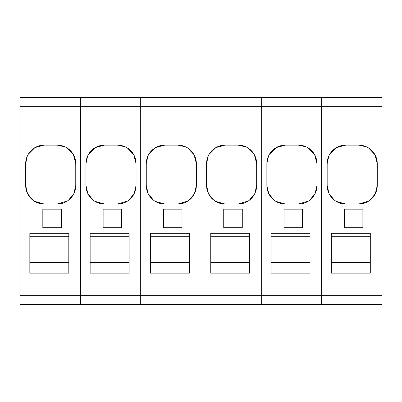 <?xml version="1.0" encoding="UTF-8"?>
<svg xmlns="http://www.w3.org/2000/svg" width="402" height="402" viewBox="0 0 402 402"><rect width="100%" height="100%" fill="white"/><g stroke="black" fill="none" stroke-linecap="round" stroke-linejoin="round"><path stroke-width="0.6" d="M331.338 262.496L370.302 262.496M370.302 236.296L331.338 236.296M381.9 295.354L80.4 295.354L80.4 304.636L140.7 304.636L140.7 295.354L140.7 304.636L201 304.636L201 295.354L201 304.636L261.3 304.636L261.3 295.354L261.3 304.636L321.6 304.636L321.6 295.354L321.6 304.636L381.9 304.636L381.9 97.369L20.1 97.369L80.4 97.364L20.1 97.369L20.1 304.636L80.4 304.636L80.4 97.369L20.1 97.369L80.4 97.364L20.1 97.364M381.9 106.646L321.6 106.646L321.6 295.354L321.6 97.369L381.9 97.369L80.4 97.364L140.7 97.369L80.4 97.369L80.4 106.646L20.1 106.646M370.302 233.311L370.302 273.119L331.338 273.119L331.338 233.311L370.302 233.311M362.88 227.708L344.328 227.708L344.328 209.151L362.88 209.151L362.88 227.708M334.308 200.106L329.047 193.613L327.168 185.473L327.168 163.674L328.821 156.016M368.855 201.005L358.71 204.03A18.552 18.552 180 0 0 377.262 185.473L377.262 163.674L374.94 154.69L368.564 147.956M366.674 146.916L358.71 145.122L345.72 145.122L336.439 147.609L329.65 154.403M358.71 204.03L345.72 204.03L336.077 201.327M377.262 185.468L375.312 193.759L369.86 200.302M327.168 163.674A18.552 18.552 0 0 1 345.72 145.122M358.71 145.122A18.552 18.552 0 0 1 377.262 163.674M327.168 185.473A18.552 18.552 180 0 0 345.72 204.03M271.038 262.496L310.002 262.496M310.002 236.296L271.038 236.296M20.1 295.354L80.4 295.354L80.4 106.646L140.7 106.646L140.7 97.369L140.7 295.354L140.7 106.646L201 106.646L201 97.369L201 295.354L201 106.646L261.3 106.646L261.3 97.369L261.3 295.354L261.3 106.646L321.6 106.646L321.6 97.369L80.4 97.364M310.002 233.311L310.002 273.119L271.038 273.119L271.038 233.311L310.002 233.311M302.58 227.708L284.028 227.708L284.028 209.151L302.58 209.151L302.58 227.708M274.008 200.106L268.747 193.613L266.868 185.473L266.868 163.674L268.521 156.016M308.555 201.005L298.41 204.03A18.552 18.552 180 0 0 316.962 185.473L316.962 163.674L314.64 154.69L308.264 147.956M306.374 146.916L298.41 145.122L285.42 145.122L276.139 147.609L269.35 154.403M298.41 204.03L285.42 204.03L275.777 201.327M316.962 185.468L315.012 193.759L309.56 200.302M266.868 163.674A18.552 18.552 0 0 1 285.42 145.122M298.41 145.122A18.552 18.552 0 0 1 316.962 163.674M266.868 185.473A18.552 18.552 180 0 0 285.42 204.03M210.738 262.496L249.702 262.496M249.702 236.296L210.738 236.296M249.702 233.311L249.702 273.119L210.738 273.119L210.738 233.311L249.702 233.311M242.28 227.708L223.728 227.708L223.728 209.151L242.28 209.151L242.28 227.708M213.708 200.106L208.447 193.613L206.568 185.473L206.568 163.674L208.221 156.016M248.255 201.005L238.11 204.03A18.552 18.552 180 0 0 256.662 185.473L256.662 163.674L254.34 154.69L247.964 147.956M246.074 146.916L238.11 145.122L225.12 145.122L215.839 147.609L209.05 154.403M238.11 204.03L225.12 204.03L215.477 201.327M256.662 185.468L254.712 193.759L249.26 200.302M206.568 163.674A18.552 18.552 0 0 1 225.12 145.122M238.11 145.122A18.552 18.552 0 0 1 256.662 163.674M206.568 185.473A18.552 18.552 180 0 0 225.12 204.03M150.438 262.496L189.402 262.496M189.402 236.296L150.438 236.296M189.402 233.311L189.402 273.119L150.438 273.119L150.438 233.311L189.402 233.311M181.98 227.708L163.428 227.708L163.428 209.151L181.98 209.151L181.98 227.708M153.408 200.106L148.147 193.613L146.268 185.473L146.268 163.674L147.921 156.016M187.955 201.005L177.81 204.03A18.552 18.552 180 0 0 196.362 185.473L196.362 163.674L194.04 154.69L187.664 147.956M185.774 146.916L177.81 145.122L164.82 145.122L155.539 147.609L148.75 154.403M177.81 204.03L164.82 204.03L155.177 201.327M196.362 185.468L194.412 193.759L188.96 200.302M146.268 163.674A18.552 18.552 0 0 1 164.82 145.122M177.81 145.122A18.552 18.552 0 0 1 196.362 163.674M146.268 185.473A18.552 18.552 180 0 0 164.82 204.03M90.138 262.496L129.102 262.496M129.102 236.296L90.138 236.296M129.102 233.311L129.102 273.119L90.138 273.119L90.138 233.311L129.102 233.311M121.68 227.708L103.128 227.708L103.128 209.151L121.68 209.151L121.68 227.708M93.108 200.106L87.847 193.613L85.968 185.473L85.968 163.674L87.621 156.016M127.655 201.005L117.51 204.03A18.552 18.552 180 0 0 136.062 185.473L136.062 163.674L133.74 154.69L127.364 147.956M125.474 146.916L117.51 145.122L104.52 145.122L95.239 147.609L88.45 154.403M117.51 204.03L104.52 204.03L94.877 201.327M136.062 185.468L134.112 193.759L128.66 200.302M85.968 163.674A18.552 18.552 0 0 1 104.52 145.122M117.51 145.122A18.552 18.552 0 0 1 136.062 163.674M85.968 185.473A18.552 18.552 180 0 0 104.52 204.03M29.838 262.496L68.802 262.496M68.802 236.296L29.838 236.296M68.802 233.311L68.802 273.119L29.838 273.119L29.838 233.311L68.802 233.311M61.38 227.708L42.828 227.708L42.828 209.151L61.38 209.151L61.38 227.708M32.808 200.106L27.547 193.613L25.668 185.473L25.668 163.674L27.321 156.016M67.355 201.005L57.21 204.03A18.552 18.552 180 0 0 75.762 185.473L75.762 163.674L73.44 154.69L67.064 147.956M65.174 146.916L57.21 145.122L44.22 145.122L34.939 147.609L28.15 154.403M57.21 204.03L44.22 204.03L34.577 201.327M75.762 185.468L73.812 193.759L68.36 200.302M25.668 163.674A18.552 18.552 0 0 1 44.22 145.122M57.21 145.122A18.552 18.552 0 0 1 75.762 163.674M25.668 185.473A18.552 18.552 180 0 0 44.22 204.03M381.9 97.364L140.7 97.364M321.6 97.364L261.3 97.364"/></g></svg>
